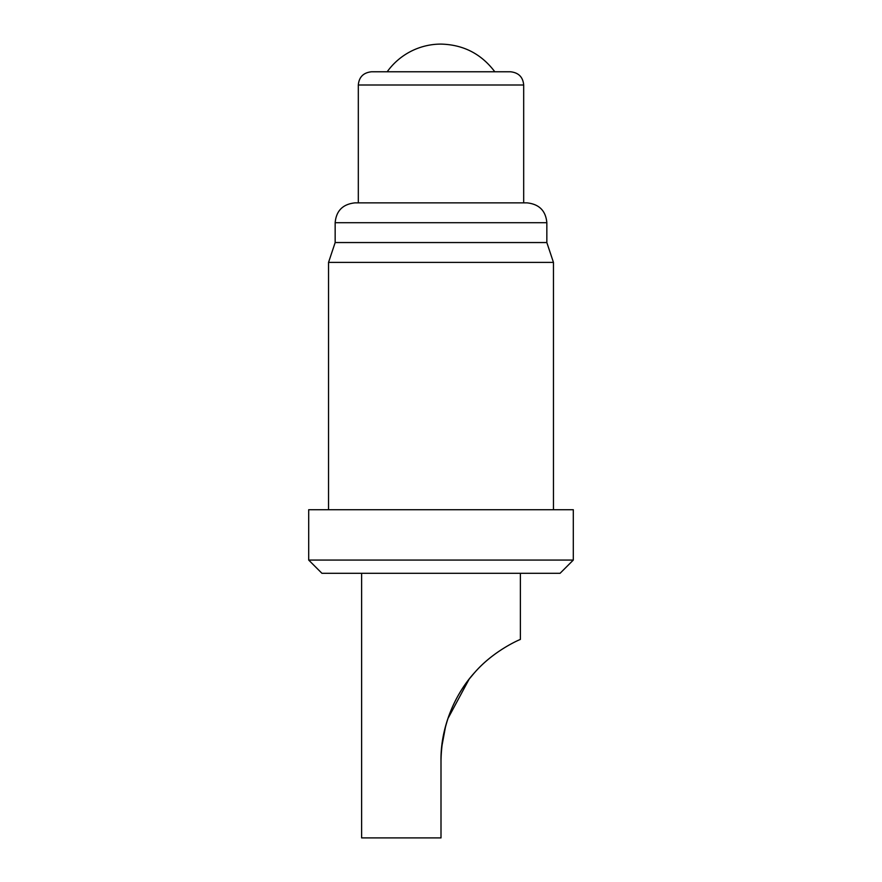 <?xml version="1.0" encoding="UTF-8"?>
<svg xmlns="http://www.w3.org/2000/svg" width="882" height="882" viewBox="0 0 882 882"><rect width="100%" height="100%" fill="white"/><g stroke="black" fill="none" stroke-linecap="round" stroke-linejoin="round"><path stroke-width="1.32" d="M573.3 509.719L308.7 509.719L308.7 560.07L573.3 560.07L573.3 509.719M355.005 202.86L441 202.86L355.005 202.86C342.844 204.15 336.229 210.765 335.16 222.705L546.84 222.705L546.84 242.55L553.455 262.395L328.545 262.395L328.545 509.719M546.84 242.55L335.16 242.55L328.545 262.395M441 71.773L510.458 71.773C518.572 72.633 522.982 77.043 523.688 85.003L358.312 85.003C359.018 77.043 363.428 72.633 371.543 71.773L441 71.773M573.3 560.07L560.07 573.3L321.93 573.3L308.7 560.07M441 202.86L526.995 202.86C539.156 204.15 545.771 210.765 546.84 222.705M441 760.703C441.706 726.393 452.995 696.923 474.88 672.293C493.997 650.376 519.851 639.538 520.38 639.45C520.071 639.406 494.24 650.277 475.067 672.084C454.362 694.443 440.46 728.433 441 760.703L441 837.9L361.62 837.9L361.62 573.3M474.45 672.768L469.136 679.14L447.824 718.764M445.642 725.963L441.673 747.374M494.813 71.773C481.329 53.89 463.392 44.662 441 44.1A66.15 66.15 0 0 0 387.187 71.773M553.455 262.395L553.455 509.719M523.688 85.003L523.688 202.86M520.38 639.45L520.38 573.3M358.312 85.003L358.312 202.86M335.16 222.705L335.16 242.55"/></g></svg>
